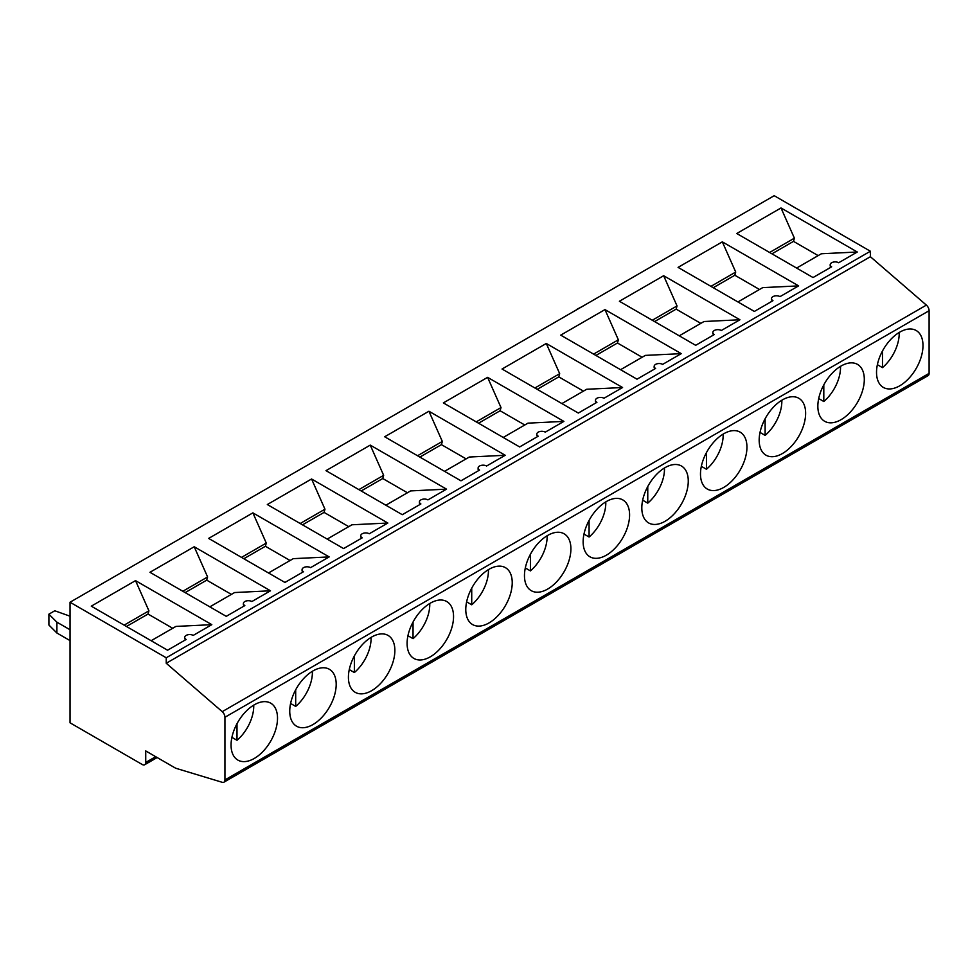 <?xml version="1.0" encoding="UTF-8"?>
<svg xmlns="http://www.w3.org/2000/svg" width="978" height="978" viewBox="0 0 978 978"><rect width="100%" height="100%" fill="white"/><g stroke="black" fill="none" stroke-linecap="round" stroke-linejoin="round"><path stroke-width="1.47" d="M224.94 779.906L224.94 717.253A5.073 2.934 -120 0 0 222.226 711.654L166.236 663.255L870.383 256.713L926.374 305.112A5.073 2.934 -120 0 1 929.1 310.711L929.1 373.364A4.976 2.873 -120 0 1 928.073 375.65L223.913 782.192A4.976 2.873 -120 0 0 224.94 779.906L929.1 373.364M157.165 757.534L144.695 764.735A4.976 2.873 -120 0 1 142.213 764.49L70.037 722.815L70.037 602.24L774.197 195.698L870.383 251.236L166.236 657.778L166.236 663.255M870.383 251.236L870.383 256.713M144.695 764.735A4.976 2.873 -120 0 0 145.734 762.449L145.734 750.933L175.661 768.219L222.238 782.302A4.976 2.873 -120 0 0 223.913 782.192M920.64 358.669A32.849 18.973 120 0 0 916.117 330.478A32.849 18.973 120 0 0 883.33 349.476A32.849 18.973 120 0 0 883.268 387.374A32.849 18.973 120 0 0 920.64 358.669M861.96 392.545A32.849 18.973 120 0 0 857.437 364.354A32.849 18.973 120 0 0 824.65 383.352A32.849 18.973 120 0 0 824.588 421.249A32.849 18.973 120 0 0 861.96 392.545M803.28 426.42A32.849 18.973 120 0 0 798.757 398.229A32.849 18.973 120 0 0 765.97 417.239A32.849 18.973 120 0 0 765.908 455.137A32.849 18.973 120 0 0 803.28 426.42M744.6 460.308A32.849 18.973 120 0 0 740.077 432.105A32.849 18.973 120 0 0 707.29 451.115A32.849 18.973 120 0 0 707.228 489.012A32.849 18.973 120 0 0 744.6 460.308M685.92 494.183A32.849 18.973 120 0 0 681.397 465.98A32.849 18.973 120 0 0 648.622 484.99A32.849 18.973 120 0 0 648.548 522.888A32.849 18.973 120 0 0 685.92 494.183M627.24 528.059A32.849 18.973 120 0 0 622.717 499.868A32.849 18.973 120 0 0 589.942 518.866A32.849 18.973 120 0 0 589.868 556.763A32.849 18.973 120 0 0 627.24 528.059M568.56 561.934A32.849 18.973 120 0 0 564.037 533.744A32.849 18.973 120 0 0 531.262 552.753A32.849 18.973 120 0 0 531.188 590.639A32.849 18.973 120 0 0 568.56 561.934M509.88 595.822A32.849 18.973 120 0 0 505.357 567.619A32.849 18.973 120 0 0 472.582 586.629A32.849 18.973 120 0 0 472.508 624.526A32.849 18.973 120 0 0 509.88 595.822M451.2 629.698A32.849 18.973 120 0 0 446.677 601.494A32.849 18.973 120 0 0 413.902 620.504A32.849 18.973 120 0 0 413.828 658.402A32.849 18.973 120 0 0 451.2 629.698M392.52 663.573A32.849 18.973 120 0 0 387.997 635.382A32.849 18.973 120 0 0 355.222 654.38A32.849 18.973 120 0 0 355.148 692.277A32.849 18.973 120 0 0 392.52 663.573M333.84 697.448A32.849 18.973 120 0 0 329.329 669.258A32.849 18.973 120 0 0 296.542 688.267A32.849 18.973 120 0 0 296.468 726.153A32.849 18.973 120 0 0 333.84 697.448M275.16 731.336A32.849 18.973 120 0 0 270.649 703.133A32.849 18.973 120 0 0 237.862 722.143A32.849 18.973 120 0 0 237.788 760.04A32.849 18.973 120 0 0 275.16 731.336M635.7 275.662L641.874 272.092M823.806 384.88L823.806 401.506L818.708 398.559M772.962 300.686L754.356 311.432L678.072 267.385L722.326 241.847L798.61 285.882L780.004 296.627A4.976 2.873 0 0 0 774.576 296.004A4.976 2.873 0 0 0 771.508 298.657A4.976 2.873 0 0 0 772.962 300.686L771.508 299.977L771.508 298.657M798.61 285.882L762.706 287.63L737.925 301.945M713.268 287.703L734.833 275.246L735.713 272.055L710.933 286.358M734.833 275.246L759.49 289.488M735.713 272.055L722.326 241.847M840.505 366.359A30.709 17.726 -60 0 1 823.806 401.506M831.642 266.811L830.188 266.102L830.188 264.781A4.976 2.873 0 0 0 831.642 266.811L813.036 277.544L736.752 233.51L781.006 207.959L857.278 252.006L838.684 262.74A4.976 2.873 0 0 0 833.256 262.116A4.976 2.873 0 0 0 830.188 264.781M899.185 332.483A30.709 17.726 -60 0 1 882.486 367.63L877.388 364.684M882.486 351.004L882.486 367.63M857.278 252.006L821.386 253.754L796.605 268.058M771.948 253.828L793.513 241.37L794.393 238.167L769.613 252.483M694.38 241.786L700.554 238.216M793.513 241.37L818.17 255.613M794.393 238.167L781.006 207.959M70.037 602.24L166.236 657.778M739.93 319.757L721.324 330.503A4.976 2.873 0 0 0 715.896 329.879A4.976 2.873 0 0 0 712.828 332.532A4.976 2.873 0 0 0 714.282 334.562L695.676 345.307L619.404 301.261L663.646 275.723L739.93 319.757L704.026 321.517L679.245 335.821M681.25 353.645L662.644 364.378A4.976 2.873 0 0 0 657.216 363.755A4.976 2.873 0 0 0 654.148 366.408A4.976 2.873 0 0 0 655.602 368.449L636.996 379.183L560.724 335.136L604.966 309.598L681.25 353.645L645.346 355.393L620.578 369.696M622.57 387.52L603.964 398.254A4.976 2.873 0 0 0 598.536 397.63A4.976 2.873 0 0 0 595.468 400.295A4.976 2.873 0 0 0 596.922 402.325L578.328 413.058L502.044 369.024L546.286 343.474L622.57 387.52L586.666 389.268L561.898 403.572M563.89 421.396L545.284 432.129A4.976 2.873 0 0 0 539.856 431.518A4.976 2.873 0 0 0 536.788 434.171A4.976 2.873 0 0 0 538.242 436.2L519.648 446.946L443.364 402.899L487.606 377.349L563.89 421.396L527.998 423.144L503.218 437.459M505.21 455.271L486.604 466.017A4.976 2.873 0 0 0 481.176 465.394A4.976 2.873 0 0 0 478.108 468.046A4.976 2.873 0 0 0 479.562 470.076L460.968 480.821L384.684 436.775L428.926 411.237L505.21 455.271L469.318 457.032L444.538 471.335M446.53 489.147L427.924 499.892A4.976 2.873 0 0 0 422.496 499.269A4.976 2.873 0 0 0 419.428 501.922A4.976 2.873 0 0 0 420.882 503.963L402.288 514.697L326.004 470.65L370.246 445.112L446.53 489.147L410.638 490.907L385.858 505.21M387.85 523.034L369.244 533.768A4.976 2.873 0 0 0 363.816 533.144A4.976 2.873 0 0 0 360.748 535.797A4.976 2.873 0 0 0 362.202 537.839L343.608 548.572L267.324 504.538L311.566 478.988L387.85 523.034L351.958 524.783L327.178 539.086M329.17 556.91L310.564 567.643A4.976 2.873 0 0 0 305.136 567.02A4.976 2.873 0 0 0 302.068 569.685A4.976 2.873 0 0 0 303.522 571.714L284.928 582.448L208.644 538.413L252.886 512.863L329.17 556.91L293.278 558.658L268.498 572.974M270.49 590.785L251.884 601.531A4.976 2.873 0 0 0 246.456 600.908A4.976 2.873 0 0 0 243.388 603.56A4.976 2.873 0 0 0 244.842 605.59L226.248 616.336L149.964 572.289L194.206 546.751L270.49 590.785L234.598 592.546L209.818 606.849M211.81 624.661L193.204 635.407A4.976 2.873 0 0 0 187.788 634.783A4.976 2.873 0 0 0 184.708 637.436A4.976 2.873 0 0 0 186.162 639.465L167.568 650.211L91.284 606.164L135.526 580.626L211.81 624.661L175.918 626.421L151.138 640.724M654.588 321.579L676.153 309.134L677.033 305.931L652.265 320.234M577.02 309.268L583.194 305.967M676.153 309.134L700.81 323.376M677.033 305.931L663.646 275.723M781.825 400.234A30.709 17.726 -60 0 1 765.126 435.381L760.028 432.435M765.126 418.755L765.126 435.381M714.282 334.562L712.828 333.865L712.828 332.532M723.145 434.11A30.709 17.726 -60 0 1 706.446 469.269L701.348 466.323M706.446 452.643L706.446 469.269M518.34 343.412L524.514 339.843M595.908 355.454L617.473 343.009L618.353 339.806L593.585 354.109M617.473 343.009L642.13 357.251M618.353 339.806L604.966 309.598M655.602 368.449L654.148 367.74L654.148 366.408M664.465 467.985A30.709 17.726 -60 0 1 647.766 503.144L642.668 500.198M647.766 486.518L647.766 503.144M459.66 377.3L465.834 373.73M537.228 389.33L558.793 376.885L559.685 373.682L534.905 387.997M558.793 376.885L583.45 391.127M559.685 373.682L546.286 343.474M596.922 402.325L595.468 401.616L595.468 400.295M605.785 501.873A30.709 17.726 -60 0 1 589.086 537.02L583.988 534.074M589.086 520.394L589.086 537.02M400.98 411.176L407.154 407.606M478.548 423.217L500.113 410.76L501.005 407.569L476.225 421.873M500.113 410.76L524.783 425.002M501.005 407.569L487.606 377.349M538.242 436.2L536.788 435.491L536.788 434.171M547.105 535.748A30.709 17.726 -60 0 1 530.406 570.895L525.308 567.949M530.406 554.269L530.406 570.895M342.3 445.051L348.486 441.481M419.868 457.093L441.433 444.648L442.325 441.445L417.545 455.748M441.433 444.648L466.103 458.878M442.325 441.445L428.926 411.237M479.562 470.076L478.108 469.379L478.108 468.046M488.425 569.624A30.709 17.726 -60 0 1 471.726 604.783L466.628 601.837M471.726 588.157L471.726 604.783M283.62 478.927L289.806 475.357M361.188 490.968L382.753 478.523L383.645 475.32L358.865 489.623M382.753 478.523L407.423 492.765M383.645 475.32L370.246 445.112M420.882 503.963L419.428 503.254L419.428 501.922M429.745 603.499A30.709 17.726 -60 0 1 413.046 638.658L407.948 635.712M413.046 622.032L413.046 638.658M224.94 512.814L231.126 509.245M302.508 524.844L324.073 512.399L324.965 509.196L300.185 523.511M324.073 512.399L348.743 526.641M324.965 509.196L311.566 478.988M362.202 537.839L360.748 537.13L360.748 535.797M371.065 637.387A30.709 17.726 -60 0 1 354.366 672.534L349.268 669.588M354.366 655.908L354.366 672.534M166.26 546.69L172.446 543.12M243.828 558.731L265.393 546.274L266.285 543.083L241.505 557.387M265.393 546.274L290.063 560.516M266.285 543.083L252.886 512.863M303.522 571.714L302.068 571.005L302.068 569.685M312.385 671.263A30.709 17.726 -60 0 1 295.686 706.409L290.588 703.463M295.686 689.783L295.686 706.409M107.58 580.565L113.766 576.996M185.148 592.607L206.713 580.15L207.605 576.959L182.825 591.262M206.713 580.15L231.383 594.392M207.605 576.959L194.206 546.751M244.842 605.59L243.388 604.881L243.388 603.56M253.718 705.138A30.709 17.726 -60 0 1 237.006 740.285L231.908 737.351M237.006 723.671L237.006 740.285M48.9 614.172L56.895 622.167L56.895 633.01L48.9 625.015L48.9 614.172L54.792 610.773L70.037 616.201M126.468 626.482L148.033 614.037L148.925 610.834L124.145 625.138M148.033 614.037L172.703 628.279M56.895 633.01L70.037 640.602M70.037 629.759L56.895 622.167M148.925 610.834L135.526 580.626M186.162 639.465L184.708 638.768L184.708 637.436M222.226 711.654L926.374 305.112M224.94 717.253L929.1 310.711M145.734 762.449L155.71 756.691"/></g></svg>
